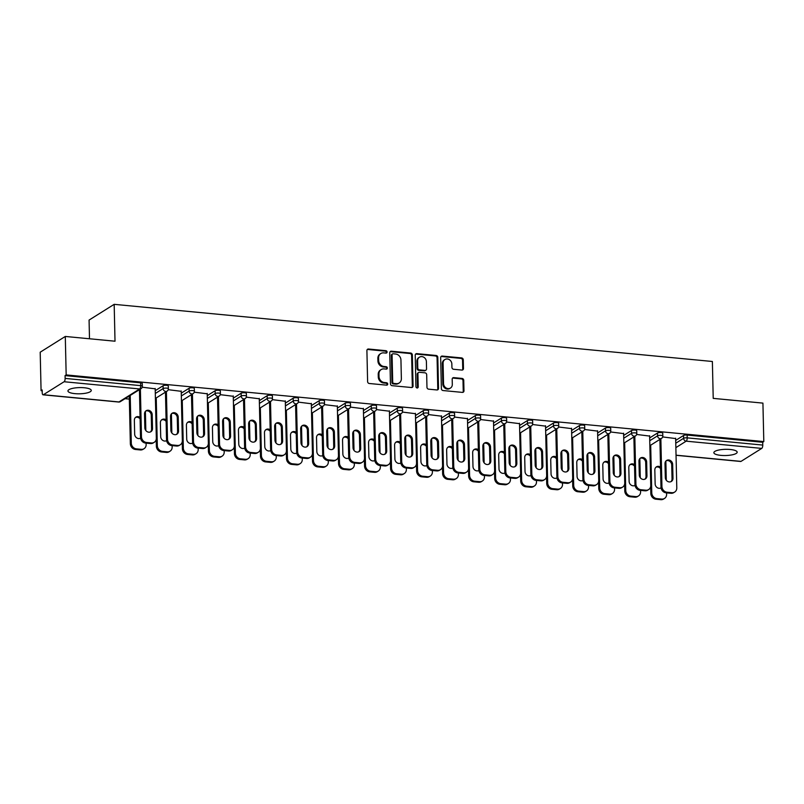 <?xml version="1.0" encoding="UTF-8"?>
<svg xmlns="http://www.w3.org/2000/svg" width="804" height="804" viewBox="0 0 804 804"><rect width="100%" height="100%" fill="white"/><g stroke="black" fill="none" stroke-linecap="round" stroke-linejoin="round"><path stroke-width="1.21" d="M387.076 352.001A1.256 1.105 57.9 0 0 385.9 350.685L368.503 349.016A1.789 1.578 57.9 0 0 366.905 350.584L367.609 381.609A1.789 1.578 57.9 0 0 369.287 383.498L386.684 385.156A1.256 1.105 57.9 0 0 386.634 382.744L384.382 382.523A5.718 5.035 57.9 0 1 379.016 376.513L378.955 373.93A5.718 5.035 57.9 0 1 381.156 369.579A5.718 5.035 57.9 0 1 384.071 368.905L386.322 369.126A1.256 1.105 57.9 0 0 386.272 366.714L384.021 366.493A5.718 5.035 57.9 0 1 378.654 360.483L378.594 357.891A5.718 5.035 57.9 0 1 380.794 353.549A5.718 5.035 57.9 0 1 383.709 352.876L385.96 353.097A1.256 1.105 57.9 0 0 387.076 352.001M386.181 353.097A1.256 1.105 57.9 0 0 385.176 351.137L367.77 349.479A1.789 1.578 57.9 0 0 367.267 349.519M386.905 385.156A1.256 1.105 57.9 0 0 385.9 383.206L383.649 382.985L384.382 382.523M386.543 369.126A1.256 1.105 57.9 0 0 385.538 367.167L383.287 366.956L384.021 366.493M730.203 449.486A11.658 3.095 178.7 0 0 713.862 452.692A11.658 3.095 178.7 0 0 720.836 455.365A11.658 3.095 178.7 0 0 737.178 452.16A11.658 3.095 178.7 0 0 730.203 449.486M84.289 387.759A11.658 3.095 178.7 0 0 67.948 390.965A11.658 3.095 178.7 0 0 74.923 393.638A11.658 3.095 178.7 0 0 91.264 390.432A11.658 3.095 178.7 0 0 84.289 387.759M461.868 370.071A1.789 1.578 57.9 0 0 463.466 368.503L463.275 359.79A1.789 1.578 57.9 0 0 461.596 357.911L442.27 356.071A1.789 1.578 57.9 0 0 440.672 357.639L441.376 388.664A1.789 1.578 57.9 0 0 443.054 390.543L462.38 392.392A1.789 1.578 57.9 0 0 463.978 390.824L463.737 380.302A1.789 1.578 57.9 0 0 462.059 378.423L453.788 377.639A1.789 1.578 57.9 0 0 452.19 379.207L452.31 384.423A4.784 4.211 57.9 0 1 450.471 388.051A4.784 4.211 57.9 0 1 445.969 387.88A4.784 4.211 57.9 0 1 443.547 383.578L443.084 363.157A4.784 4.211 57.9 0 1 444.924 359.519A4.784 4.211 57.9 0 1 449.426 359.7A4.784 4.211 57.9 0 1 451.848 363.991L451.928 367.398A1.789 1.578 57.9 0 0 453.597 369.277L461.868 370.071M43.396 394.724L118.962 401.95L139.665 388.955L64.099 381.739L43.396 394.724A2.734 1.075 -84.5 0 1 43.074 394.814A2.734 1.075 -84.5 0 1 42.23 392.784L42.17 389.97L41.074 390.664L40.2 352.202L65.295 336.454L115.012 341.208L114.178 304.334L712.374 361.488L713.218 398.372L762.926 403.116L763.8 441.577L66.169 374.915L65.074 375.599L65.134 378.413L140.71 385.639L140.64 382.825L65.074 375.599M65.295 336.454L66.169 374.915M412.341 354.926A1.789 1.578 57.9 0 0 410.673 353.046L391.347 351.207A1.789 1.578 57.9 0 0 389.749 352.765L390.453 383.799A1.789 1.578 57.9 0 0 392.131 385.679L411.457 387.518A1.789 1.578 57.9 0 0 413.055 385.95L412.341 354.926L411.618 355.388A1.789 1.578 57.9 0 0 409.939 353.509L390.613 351.66A1.789 1.578 57.9 0 0 390.111 351.7M416.814 353.639L436.13 355.479A1.789 1.578 57.9 0 1 437.808 357.358L438.512 388.392A1.789 1.578 57.9 0 1 436.914 389.96L428.643 389.166A1.789 1.578 57.9 0 1 426.964 387.287L426.683 374.704A1.789 1.578 57.9 0 0 425.004 372.825L419.517 372.302A1.789 1.578 57.9 0 0 417.919 373.87L418.221 386.965A1.256 1.105 57.9 0 1 415.929 386.744L415.216 355.207A1.789 1.578 57.9 0 1 416.814 353.639L416.08 354.092L435.396 355.941L436.13 355.479M114.178 304.334L89.073 320.072L89.495 338.765M64.099 381.739A2.734 1.075 -84.5 0 0 65.134 378.413M763.8 441.577L762.705 442.27L762.765 445.074A2.734 1.075 95.5 0 1 761.73 448.401L741.017 461.385A2.734 1.075 95.5 0 1 740.705 461.476L676.043 455.295M129.333 399.096L125.042 398.683M42.19 390.764L41.074 390.664M155.192 388.824L142.197 387.206M657.511 433.004A2.734 0.724 -1.3 0 1 661.109 432.562A2.734 0.724 -1.3 0 1 662.747 433.185L662.808 435.999A2.734 0.724 -1.3 0 0 661.179 435.366A2.734 0.724 178.7 0 0 657.571 435.818L657.511 433.004L649.682 437.919M675.702 440.401L683.531 435.497A2.734 0.724 -1.3 0 1 687.139 435.044L687.199 437.858L762.765 445.074M762.705 442.27L687.139 435.044M140.64 382.825A2.734 0.724 -1.3 0 1 142.278 383.448L142.338 386.262A2.734 0.724 -1.3 0 0 140.71 385.639A2.734 1.075 -84.5 0 1 139.665 388.955A2.734 2.402 57.9 0 0 141.062 388.633A2.734 2.734 0 0 0 142.338 386.262M649.642 436.08L636.637 434.451M605.462 428.04A2.734 0.724 -1.3 0 1 609.06 427.587A2.734 0.724 -1.3 0 1 610.698 428.21L610.759 431.024A2.734 0.724 -1.3 0 0 609.13 430.391A2.734 0.724 178.7 0 0 605.533 430.843L605.462 428.04L597.633 432.944M597.593 431.105L584.598 429.477M553.413 423.065A2.734 0.724 -1.3 0 1 557.021 422.613A2.734 0.724 -1.3 0 1 558.649 423.236L558.72 426.05A2.734 0.724 -1.3 0 0 557.082 425.416A2.734 0.724 178.7 0 0 553.484 425.869L553.413 423.065L545.584 427.969M545.544 426.13L532.549 424.502M501.374 418.09A2.734 0.724 -1.3 0 1 504.972 417.638A2.734 0.724 -1.3 0 1 506.6 418.261L506.671 421.075A2.734 0.724 -1.3 0 0 505.033 420.452A2.734 0.724 178.7 0 0 501.435 420.894L501.374 418.09L493.545 422.994M493.495 421.155L480.501 419.527M449.325 413.115A2.734 0.724 -1.3 0 1 452.923 412.663A2.734 0.724 -1.3 0 1 454.561 413.296L454.622 416.1A2.734 0.724 -1.3 0 0 452.984 415.477A2.734 0.724 178.7 0 0 449.386 415.919L449.325 413.115L441.496 418.03M441.456 416.181L428.452 414.562M397.276 408.141A2.734 0.724 -1.3 0 1 400.874 407.688A2.734 0.724 -1.3 0 1 402.513 408.321L402.573 411.125A2.734 0.724 -1.3 0 0 400.945 410.502A2.734 0.724 178.7 0 0 397.337 410.955L397.276 408.141L389.448 413.055M389.407 411.206L376.403 409.588M345.228 403.166A2.734 0.724 -1.3 0 1 348.825 402.714A2.734 0.724 -1.3 0 1 350.464 403.347L350.524 406.151A2.734 0.724 -1.3 0 0 348.896 405.528A2.734 0.724 178.7 0 0 345.298 405.98L345.228 403.166L337.399 408.08M337.358 406.231L324.364 404.613M293.179 398.191A2.734 0.724 -1.3 0 1 296.787 397.749A2.734 0.724 -1.3 0 1 298.415 398.372L298.485 401.176A2.734 0.724 -1.3 0 0 296.847 400.553A2.734 0.724 178.7 0 0 293.249 401.005L293.179 398.191L285.35 403.106M285.309 401.266L272.315 399.638M241.14 393.216A2.734 0.724 -1.3 0 1 244.738 392.774A2.734 0.724 -1.3 0 1 246.366 393.397L246.436 396.211A2.734 0.724 -1.3 0 0 244.798 395.578A2.734 0.724 178.7 0 0 241.2 396.03L241.14 393.216L233.311 398.131M233.26 396.292L220.266 394.663M189.091 388.252A2.734 0.724 -1.3 0 1 192.689 387.799A2.734 0.724 -1.3 0 1 194.327 388.422L194.387 391.236A2.734 0.724 -1.3 0 0 192.749 390.603A2.734 0.724 178.7 0 0 189.151 391.056L189.091 388.252L181.262 393.156M181.222 391.317L168.217 389.689M163.061 385.759A2.734 0.724 -1.3 0 1 166.669 385.307A2.734 0.724 -1.3 0 1 168.297 385.94L168.368 388.744A2.734 0.724 -1.3 0 0 166.73 388.121A2.734 0.724 178.7 0 0 163.132 388.573L163.061 385.759L155.232 390.674M207.241 393.799L194.246 392.181M215.11 390.734A2.734 0.724 -1.3 0 1 218.708 390.282A2.734 0.724 -1.3 0 1 220.346 390.915L220.407 393.719A2.734 0.724 -1.3 0 0 218.778 393.096A2.734 0.724 178.7 0 0 215.181 393.548L215.11 390.734L207.281 395.648M259.29 398.774L246.285 397.156M267.159 395.709A2.734 0.724 -1.3 0 1 270.757 395.256A2.734 0.724 -1.3 0 1 272.395 395.88L272.455 398.694A2.734 0.724 -1.3 0 0 270.827 398.07A2.734 0.724 178.7 0 0 267.219 398.513L267.159 395.709L259.33 400.623M311.339 403.749L298.334 402.121M319.208 400.683A2.734 0.724 -1.3 0 1 322.806 400.231A2.734 0.724 -1.3 0 1 324.444 400.854L324.504 403.668A2.734 0.724 -1.3 0 0 322.866 403.045A2.734 0.724 178.7 0 0 319.268 403.487L319.208 400.683L311.379 405.588M363.378 408.723L350.383 407.095M371.257 405.658A2.734 0.724 -1.3 0 1 374.855 405.206A2.734 0.724 -1.3 0 1 376.483 405.829L376.553 408.643A2.734 0.724 -1.3 0 0 374.915 408.01A2.734 0.724 178.7 0 0 371.317 408.462L371.257 405.658L363.428 410.563M415.427 413.698L402.432 412.07M423.296 410.623A2.734 0.724 -1.3 0 1 426.904 410.181A2.734 0.724 -1.3 0 1 428.532 410.804L428.602 413.618A2.734 0.724 -1.3 0 0 426.964 412.985A2.734 0.724 178.7 0 0 423.366 413.437L423.296 410.623L415.467 415.537M467.476 418.673L454.481 417.045M475.345 415.598A2.734 0.724 -1.3 0 1 478.943 415.155A2.734 0.724 -1.3 0 1 480.581 415.779L480.641 418.593A2.734 0.724 -1.3 0 0 479.013 417.959A2.734 0.724 178.7 0 0 475.415 418.412L475.345 415.598L467.516 420.512M519.525 423.648L506.52 422.02M527.394 420.572A2.734 0.724 -1.3 0 1 530.992 420.12A2.734 0.724 -1.3 0 1 532.63 420.753L532.69 423.557A2.734 0.724 -1.3 0 0 531.062 422.934A2.734 0.724 178.7 0 0 527.454 423.386L527.394 420.572L519.565 425.487M571.574 428.612L558.569 426.994M579.443 425.547A2.734 0.724 -1.3 0 1 583.041 425.095A2.734 0.724 -1.3 0 1 584.679 425.728L584.739 428.532A2.734 0.724 -1.3 0 0 583.101 427.909A2.734 0.724 178.7 0 0 579.503 428.361L579.443 425.547L571.614 430.462M623.613 433.587L610.618 431.969M631.492 430.522A2.734 0.724 -1.3 0 1 635.09 430.07A2.734 0.724 -1.3 0 1 636.718 430.703L636.788 433.507A2.734 0.724 -1.3 0 0 635.15 432.884A2.734 0.724 178.7 0 0 631.552 433.336L631.492 430.522L623.663 435.436M675.661 438.562L662.667 436.934M380.794 353.549L380.061 354.011A5.718 5.035 57.9 0 0 377.86 358.353L378.594 357.891M383.287 366.956A5.718 5.035 57.9 0 1 377.92 360.936L377.86 358.353M381.156 369.579L380.423 370.041A5.718 5.035 57.9 0 0 378.222 374.383L378.955 373.93M383.649 382.985A5.718 5.035 57.9 0 1 378.282 376.965L378.222 374.383M411.96 387.488A1.789 1.578 57.9 0 0 412.321 386.412L411.618 355.388M393.206 353.79A1.256 1.105 57.9 0 0 392.081 354.886L392.704 382.121A1.256 1.105 57.9 0 0 393.88 383.438L396.251 383.659A5.718 5.035 57.9 0 0 399.166 382.995A5.718 5.035 57.9 0 0 401.367 378.644L400.945 360.031A5.718 5.035 57.9 0 0 395.578 354.011L393.206 353.79M392.563 353.931L391.839 354.393A1.256 1.105 57.9 0 0 391.357 355.348L392.081 354.886M399.166 382.995L398.432 383.458A5.718 5.035 57.9 0 1 395.518 384.121L393.146 383.89A1.256 1.105 57.9 0 1 391.97 382.573L391.357 355.348M437.426 389.92A1.789 1.578 57.9 0 0 437.778 388.845L437.074 357.82A1.789 1.578 57.9 0 0 435.396 355.941M418.613 372.503L417.879 372.966A1.789 1.578 57.9 0 0 417.196 374.322L417.487 387.427L418.221 386.965M417.316 388.061A1.256 1.105 57.9 0 0 417.487 387.427M426.391 361.649A4.784 4.211 57.9 0 0 423.969 357.348A4.784 4.211 57.9 0 0 419.467 357.177A4.784 4.211 57.9 0 0 417.628 360.805L417.789 368.001A1.789 1.578 57.9 0 0 419.467 369.88L424.954 370.413A1.789 1.578 57.9 0 0 426.552 368.845L426.391 361.649M419.467 357.177L418.733 357.629A4.784 4.211 57.9 0 0 416.894 361.267L417.628 360.805M425.859 370.202L425.135 370.664A1.789 1.578 57.9 0 1 424.221 370.865L418.733 370.342A1.789 1.578 57.9 0 1 417.055 368.463L416.894 361.267M416.08 354.092A1.789 1.578 57.9 0 0 415.567 354.132M444.924 359.519L444.19 359.981A4.784 4.211 57.9 0 0 442.351 363.619L443.084 363.157M450.471 388.051L449.737 388.513A4.784 4.211 57.9 0 1 445.235 388.332A4.784 4.211 57.9 0 1 442.813 384.041L442.351 363.619M462.883 392.352A1.789 1.578 57.9 0 0 463.245 391.277L463.003 380.764A1.789 1.578 57.9 0 0 461.325 378.885L453.054 378.091A1.789 1.578 57.9 0 0 452.551 378.131M462.38 370.031A1.789 1.578 57.9 0 0 462.732 368.956L462.541 360.252A1.789 1.578 57.9 0 0 460.863 358.373L441.537 356.524A1.789 1.578 57.9 0 0 441.034 356.564M140.067 417.366A4.191 3.688 57.9 0 0 135.966 417.105A4.191 3.688 57.9 0 0 134.358 420.291L134.67 434.17A4.191 3.688 57.9 0 0 136.72 437.878A4.191 3.688 57.9 0 0 140.599 438.17M130.218 395.437L131.293 443.135A5.467 4.814 57.9 0 0 136.419 448.873L141.263 449.335A5.467 4.814 57.9 0 0 144.047 448.702A5.467 4.814 57.9 0 0 146.147 444.552L146.107 443.135M145.393 411.377L145.825 430.502M129.263 396.04L130.348 443.728L131.293 443.135M136.419 448.873L135.474 449.476L140.308 449.938L141.263 449.335M140.097 418.904A4.191 3.688 57.9 0 0 135.514 417.447M135.474 449.476A5.467 4.814 -122.1 0 1 130.348 443.728M144.047 448.702L143.092 449.295A5.467 4.814 -122.1 0 1 140.308 449.938M145.685 411.065A4.191 3.688 -122.1 0 1 151.252 415.246L151.564 429.115A4.191 3.688 -122.1 0 1 150.408 431.959M150.479 443.557L151.433 442.954A5.467 4.814 57.9 0 0 154.217 442.321L153.262 442.914A5.467 4.814 -122.1 0 1 150.479 443.557L145.645 443.094A5.467 4.814 -122.1 0 1 140.519 437.346L141.464 436.753L140.388 389.066M139.434 389.659L140.519 437.346M155.182 388.443L156.318 438.17A5.467 4.814 57.9 0 1 154.217 442.321M151.433 442.954L146.589 442.491L145.645 443.094M144.841 427.788L144.529 413.909A4.191 3.688 -122.1 0 1 146.137 410.733A4.191 3.688 -122.1 0 1 150.087 410.884A4.191 3.688 -122.1 0 1 152.197 414.643L152.519 428.522A4.191 3.688 -122.1 0 1 150.911 431.698A4.191 3.688 -122.1 0 1 146.961 431.547A4.191 3.688 -122.1 0 1 144.841 427.788M141.464 436.753A5.467 4.814 57.9 0 0 146.589 442.491M166.086 419.849A4.191 3.688 57.9 0 0 161.986 419.598A4.191 3.688 57.9 0 0 160.378 422.783L160.7 436.652A4.191 3.688 57.9 0 0 162.74 440.361A4.191 3.688 57.9 0 0 166.619 440.652M156.237 397.93L157.323 445.617A5.467 4.814 57.9 0 0 162.448 451.366L167.282 451.828A5.467 4.814 57.9 0 0 170.066 451.185A5.467 4.814 57.9 0 0 172.167 447.034L172.136 445.627M171.413 413.859L171.845 432.984M156.217 439.346L156.368 446.21L157.323 445.617M162.448 451.366L161.493 451.959L166.327 452.421L167.282 451.828M166.116 421.396A4.191 3.688 57.9 0 0 161.544 419.939M161.493 451.959A5.467 4.814 -122.1 0 1 156.368 446.21M170.066 451.185L169.111 451.788A5.467 4.814 -122.1 0 1 166.327 452.421M192.106 422.341A4.191 3.688 57.9 0 0 188.015 422.08A4.191 3.688 57.9 0 0 186.407 425.266L186.719 439.135A4.191 3.688 57.9 0 0 188.759 442.853A4.191 3.688 57.9 0 0 192.638 443.135M182.257 400.412L183.342 448.099A5.467 4.814 57.9 0 0 188.468 453.848L193.302 454.31A5.467 4.814 57.9 0 0 196.086 453.677A5.467 4.814 57.9 0 0 198.186 449.526L198.156 448.109M197.432 416.351L197.874 435.477M182.237 441.828L182.387 448.702L183.342 448.099M188.468 453.848L187.513 454.451L192.357 454.913L193.302 454.31M192.146 423.879A4.191 3.688 57.9 0 0 187.563 422.422M187.513 454.451A5.467 4.814 -122.1 0 1 182.387 448.702M196.086 453.677L195.141 454.27A5.467 4.814 -122.1 0 1 192.357 454.913M218.135 424.824A4.191 3.688 57.9 0 0 214.035 424.572A4.191 3.688 57.9 0 0 212.427 427.748L212.738 441.627A4.191 3.688 57.9 0 0 214.789 445.336A4.191 3.688 57.9 0 0 218.668 445.627M208.286 402.904L209.372 450.592A5.467 4.814 57.9 0 0 214.487 456.34L219.331 456.803A5.467 4.814 57.9 0 0 222.115 456.159A5.467 4.814 57.9 0 0 224.215 452.009L224.185 450.602M223.462 418.834L223.894 437.959M208.256 444.321L208.417 451.185L209.372 450.592M214.487 456.34L213.542 456.933L218.376 457.396L219.331 456.803M218.165 426.371A4.191 3.688 57.9 0 0 213.583 424.914M213.542 456.933A5.467 4.814 -122.1 0 1 208.417 451.185M222.115 456.159L221.16 456.762A5.467 4.814 -122.1 0 1 218.376 457.396M244.155 427.316A4.191 3.688 57.9 0 0 240.064 427.055A4.191 3.688 57.9 0 0 238.446 430.24L238.768 444.109A4.191 3.688 57.9 0 0 240.808 447.828A4.191 3.688 57.9 0 0 244.687 448.109M234.306 405.387L235.391 453.074A5.467 4.814 57.9 0 0 240.517 458.823L245.351 459.285A5.467 4.814 57.9 0 0 248.134 458.652A5.467 4.814 57.9 0 0 250.235 454.491L250.205 453.084M249.481 421.326L249.913 440.441M234.286 446.803L234.436 453.677L235.391 453.074M240.517 458.823L239.562 459.416L244.396 459.878L245.351 459.285M244.195 428.854A4.191 3.688 57.9 0 0 239.612 427.396M239.562 459.416A5.467 4.814 -122.1 0 1 234.436 453.677M248.134 458.652L247.19 459.245A5.467 4.814 -122.1 0 1 244.396 459.878M270.184 429.798A4.191 3.688 57.9 0 0 266.084 429.547A4.191 3.688 57.9 0 0 264.476 432.723L264.787 446.602A4.191 3.688 57.9 0 0 266.838 450.31A4.191 3.688 57.9 0 0 270.717 450.602M260.335 407.879L261.411 455.566A5.467 4.814 57.9 0 0 266.536 461.305L271.38 461.767A5.467 4.814 57.9 0 0 274.164 461.134A5.467 4.814 57.9 0 0 276.264 456.984L276.224 455.566M275.511 423.808L275.943 442.934M260.305 449.285L260.466 456.159L261.411 455.566M266.536 461.305L265.591 461.908L270.425 462.37L271.38 461.767M270.214 431.346A4.191 3.688 57.9 0 0 265.632 429.879M265.591 461.908A5.467 4.814 -122.1 0 1 260.466 456.159M274.164 461.134L273.209 461.727A5.467 4.814 -122.1 0 1 270.425 462.37M171.714 413.557A4.191 3.688 -122.1 0 1 177.272 417.728L177.594 431.597A4.191 3.688 -122.1 0 1 176.428 434.441M176.498 446.039L177.453 445.446A5.467 4.814 57.9 0 0 180.237 444.803L179.282 445.406A5.467 4.814 -122.1 0 1 176.498 446.039L171.664 445.577A5.467 4.814 -122.1 0 1 166.539 439.828L167.493 439.235L166.408 391.548M165.453 392.141L166.539 439.828M181.212 390.935L182.337 440.652A5.467 4.814 57.9 0 1 180.237 444.803M177.453 445.446L172.619 444.984L171.664 445.577M170.87 430.271L170.548 416.402A4.191 3.688 -122.1 0 1 172.156 413.216A4.191 3.688 -122.1 0 1 176.106 413.367A4.191 3.688 -122.1 0 1 178.227 417.135L178.538 431.004A4.191 3.688 -122.1 0 1 176.93 434.19A4.191 3.688 -122.1 0 1 172.991 434.039A4.191 3.688 -122.1 0 1 170.87 430.271M167.493 439.235A5.467 4.814 57.9 0 0 172.619 444.984M197.734 416.04A4.191 3.688 -122.1 0 1 203.301 420.221L203.613 434.09A4.191 3.688 -122.1 0 1 202.447 436.934M202.528 448.531L203.472 447.928A5.467 4.814 57.9 0 0 206.266 447.295L205.311 447.888A5.467 4.814 -122.1 0 1 202.528 448.531L197.683 448.069A5.467 4.814 -122.1 0 1 192.568 442.321L193.513 441.728L192.427 394.03M191.483 394.633L192.568 442.321M207.231 393.417L208.357 443.145A5.467 4.814 57.9 0 1 206.266 447.295M203.472 447.928L198.638 447.466L197.683 448.069M196.89 432.763L196.578 418.884A4.191 3.688 -122.1 0 1 198.186 415.698A4.191 3.688 -122.1 0 1 202.126 415.859A4.191 3.688 -122.1 0 1 204.246 419.618L204.568 433.497A4.191 3.688 -122.1 0 1 202.95 436.672A4.191 3.688 -122.1 0 1 199.01 436.522A4.191 3.688 -122.1 0 1 196.89 432.763M193.513 441.728A5.467 4.814 57.9 0 0 198.638 447.466M223.763 418.532A4.191 3.688 -122.1 0 1 229.321 422.703L229.632 436.572A4.191 3.688 -122.1 0 1 228.477 439.416M228.547 451.014L229.502 450.421A5.467 4.814 57.9 0 0 232.286 449.778L231.331 450.381A5.467 4.814 -122.1 0 1 228.547 451.014L223.713 450.552A5.467 4.814 -122.1 0 1 218.587 444.803L219.542 444.21L218.457 396.523M217.502 397.116L218.587 444.803M233.26 395.91L234.386 445.627A5.467 4.814 57.9 0 1 232.286 449.778M229.502 450.421L224.658 449.959L223.713 450.552M222.909 435.245L222.597 421.376A4.191 3.688 -122.1 0 1 224.205 418.191A4.191 3.688 -122.1 0 1 228.155 418.341A4.191 3.688 -122.1 0 1 230.276 422.11L230.587 435.979A4.191 3.688 -122.1 0 1 228.979 439.165A4.191 3.688 -122.1 0 1 225.03 439.004A4.191 3.688 -122.1 0 1 222.909 435.245M219.542 444.21A5.467 4.814 57.9 0 0 224.658 449.959M249.783 421.015A4.191 3.688 -122.1 0 1 255.34 425.185L255.662 439.064A4.191 3.688 -122.1 0 1 254.496 441.909M254.577 453.506L255.521 452.903A5.467 4.814 57.9 0 0 258.305 452.27L257.36 452.863A5.467 4.814 -122.1 0 1 254.577 453.506L249.732 453.044A5.467 4.814 -122.1 0 1 244.607 447.295L245.562 446.692L244.476 399.005M243.532 399.608L244.607 447.295M259.28 398.392L260.406 448.119A5.467 4.814 57.9 0 1 258.305 452.27M255.521 452.903L250.687 452.441L249.732 453.044M248.938 437.728L248.627 423.859A4.191 3.688 -122.1 0 1 250.235 420.673A4.191 3.688 -122.1 0 1 254.175 420.834A4.191 3.688 -122.1 0 1 256.295 424.592L256.607 438.461A4.191 3.688 -122.1 0 1 254.999 441.647A4.191 3.688 -122.1 0 1 251.059 441.496A4.191 3.688 -122.1 0 1 248.938 437.728M245.562 446.692A5.467 4.814 57.9 0 0 250.687 452.441M275.802 423.507A4.191 3.688 -122.1 0 1 281.37 427.678L281.681 441.547A4.191 3.688 -122.1 0 1 280.526 444.391M280.596 455.989L281.551 455.396A5.467 4.814 57.9 0 0 284.335 454.752L283.38 455.355A5.467 4.814 -122.1 0 1 280.596 455.989L275.762 455.526A5.467 4.814 -122.1 0 1 270.636 449.778L271.581 449.185L270.506 401.497M269.551 402.09L270.636 449.778M285.299 400.874L286.435 450.602A5.467 4.814 57.9 0 1 284.335 454.752M281.551 455.396L276.707 454.933L275.762 455.526M274.958 440.22L274.646 426.341A4.191 3.688 -122.1 0 1 276.254 423.165A4.191 3.688 -122.1 0 1 280.204 423.316A4.191 3.688 -122.1 0 1 282.315 427.075L282.636 440.954A4.191 3.688 -122.1 0 1 281.028 444.14A4.191 3.688 -122.1 0 1 277.078 443.979A4.191 3.688 -122.1 0 1 274.958 440.22M271.581 449.185A5.467 4.814 57.9 0 0 276.707 454.933M296.204 432.291A4.191 3.688 57.9 0 0 292.103 432.029A4.191 3.688 57.9 0 0 290.495 435.215L290.817 449.084A4.191 3.688 57.9 0 0 292.857 452.803A4.191 3.688 57.9 0 0 296.736 453.084M286.355 410.362L287.44 458.049A5.467 4.814 57.9 0 0 292.566 463.797L297.4 464.26A5.467 4.814 57.9 0 0 300.183 463.617A5.467 4.814 57.9 0 0 302.284 459.466L302.254 458.059M301.53 426.291L301.962 445.416M286.335 451.778L286.485 458.652L287.44 458.049M292.566 463.797L291.611 464.39L296.445 464.853L297.4 464.26M296.234 433.828A4.191 3.688 57.9 0 0 291.661 432.371M291.611 464.39A5.467 4.814 -122.1 0 1 286.485 458.652M300.183 463.617L299.229 464.22A5.467 4.814 -122.1 0 1 296.445 464.853M301.832 425.989A4.191 3.688 -122.1 0 1 307.389 430.16L307.711 444.039A4.191 3.688 -122.1 0 1 306.545 446.883M306.615 458.471L307.57 457.878A5.467 4.814 57.9 0 0 310.354 457.245L309.399 457.838A5.467 4.814 -122.1 0 1 306.615 458.471L301.781 458.009A5.467 4.814 -122.1 0 1 296.656 452.27L297.611 451.667L296.525 403.98M295.57 404.583L296.656 452.27M311.329 403.367L312.454 453.084A5.467 4.814 57.9 0 1 310.354 457.245M307.57 457.878L302.736 457.416L301.781 458.009M300.987 442.702L300.666 428.833A4.191 3.688 -122.1 0 1 302.274 425.648A4.191 3.688 -122.1 0 1 306.223 425.798A4.191 3.688 -122.1 0 1 308.344 429.567L308.656 443.436A4.191 3.688 -122.1 0 1 307.048 446.622A4.191 3.688 -122.1 0 1 303.108 446.471A4.191 3.688 -122.1 0 1 300.987 442.702M297.611 451.667A5.467 4.814 57.9 0 0 302.736 457.416M322.223 434.773A4.191 3.688 57.9 0 0 318.133 434.512A4.191 3.688 57.9 0 0 316.525 437.698L316.836 451.577A4.191 3.688 57.9 0 0 318.876 455.285A4.191 3.688 57.9 0 0 322.756 455.577M312.374 412.844L313.459 460.541A5.467 4.814 57.9 0 0 318.585 466.28L323.419 466.742A5.467 4.814 57.9 0 0 326.203 466.109A5.467 4.814 57.9 0 0 328.303 461.958L328.273 460.541M327.55 428.783L327.992 447.908M312.354 454.26L312.505 461.134L313.459 460.541M318.585 466.28L317.63 466.883L322.474 467.345L323.419 466.742M322.263 436.321A4.191 3.688 57.9 0 0 317.68 434.853M317.63 466.883A5.467 4.814 -122.1 0 1 312.505 461.134M326.203 466.109L325.258 466.702A5.467 4.814 -122.1 0 1 322.474 467.345M327.851 428.472A4.191 3.688 -122.1 0 1 333.419 432.652L333.73 446.521A4.191 3.688 -122.1 0 1 332.565 449.366M332.645 460.963L333.59 460.36A5.467 4.814 57.9 0 0 336.384 459.727L335.429 460.32A5.467 4.814 -122.1 0 1 332.645 460.963L327.801 460.501A5.467 4.814 -122.1 0 1 322.685 454.752L323.63 454.159L322.545 406.472M321.6 407.065L322.685 454.752M337.348 405.849L338.474 455.577A5.467 4.814 57.9 0 1 336.384 459.727M333.59 460.36L328.756 459.898L327.801 460.501M327.007 445.195L326.695 431.316A4.191 3.688 -122.1 0 1 328.303 428.14A4.191 3.688 -122.1 0 1 332.243 428.291A4.191 3.688 -122.1 0 1 334.363 432.049L334.685 445.929A4.191 3.688 -122.1 0 1 333.067 449.104A4.191 3.688 -122.1 0 1 329.127 448.954A4.191 3.688 -122.1 0 1 327.007 445.195M323.63 454.159A5.467 4.814 57.9 0 0 328.756 459.898M348.253 437.255A4.191 3.688 57.9 0 0 344.152 437.004A4.191 3.688 57.9 0 0 342.544 440.19L342.856 454.059A4.191 3.688 57.9 0 0 344.906 457.767A4.191 3.688 57.9 0 0 348.785 458.059M338.404 415.336L339.479 463.024A5.467 4.814 57.9 0 0 344.604 468.772L349.449 469.234A5.467 4.814 57.9 0 0 352.232 468.591A5.467 4.814 57.9 0 0 354.333 464.441L354.303 463.034M353.579 431.266L354.011 450.391M338.373 456.752L338.534 463.617L339.479 463.024M344.604 468.772L343.66 469.365L348.494 469.827L349.449 469.234M348.283 438.803A4.191 3.688 57.9 0 0 343.7 437.346M343.66 469.365A5.467 4.814 -122.1 0 1 338.534 463.617M352.232 468.591L351.278 469.194A5.467 4.814 -122.1 0 1 348.494 469.827M353.881 430.964A4.191 3.688 -122.1 0 1 359.438 435.135L359.75 449.014A4.191 3.688 -122.1 0 1 358.594 451.848M358.664 463.446L359.619 462.853A5.467 4.814 57.9 0 0 362.403 462.21L361.448 462.813A5.467 4.814 -122.1 0 1 358.664 463.446L353.83 462.983A5.467 4.814 -122.1 0 1 348.705 457.245L349.66 456.642L348.574 408.955M347.619 409.548L348.705 457.245M363.378 408.342L364.503 458.059A5.467 4.814 57.9 0 1 362.403 462.21M359.619 462.853L354.775 462.39L353.83 462.983M353.026 447.677L352.715 433.808A4.191 3.688 -122.1 0 1 354.323 430.622A4.191 3.688 -122.1 0 1 358.272 430.773A4.191 3.688 -122.1 0 1 360.393 434.542L360.705 448.411A4.191 3.688 -122.1 0 1 359.097 451.597A4.191 3.688 -122.1 0 1 355.147 451.446A4.191 3.688 -122.1 0 1 353.026 447.677M349.66 456.642A5.467 4.814 57.9 0 0 354.775 462.39M374.272 439.748A4.191 3.688 57.9 0 0 370.182 439.486A4.191 3.688 57.9 0 0 368.564 442.672L368.885 456.541A4.191 3.688 57.9 0 0 370.925 460.26A4.191 3.688 57.9 0 0 374.805 460.541M364.423 417.819L365.508 465.506A5.467 4.814 57.9 0 0 370.634 471.255L375.468 471.717A5.467 4.814 57.9 0 0 378.252 471.084A5.467 4.814 57.9 0 0 380.352 466.933L380.322 465.516M379.599 433.758L380.031 452.883M364.403 459.235L364.554 466.109L365.508 465.506M370.634 471.255L369.679 471.858L374.513 472.32L375.468 471.717M374.312 441.285A4.191 3.688 57.9 0 0 369.729 439.828M369.679 471.858A5.467 4.814 -122.1 0 1 364.554 466.109M378.252 471.084L377.307 471.677A5.467 4.814 -122.1 0 1 374.513 472.32M379.9 433.446A4.191 3.688 -122.1 0 1 385.458 437.627L385.779 451.496A4.191 3.688 -122.1 0 1 384.613 454.34M384.694 465.938L385.639 465.335A5.467 4.814 57.9 0 0 388.422 464.702L387.478 465.295A5.467 4.814 -122.1 0 1 384.694 465.938L379.85 465.476A5.467 4.814 -122.1 0 1 374.724 459.727L375.679 459.134L374.594 411.437M373.649 412.04L374.724 459.727M389.397 410.824L390.523 460.551A5.467 4.814 57.9 0 1 388.422 464.702M385.639 465.335L380.805 464.873L379.85 465.476M379.056 450.17L378.734 436.291A4.191 3.688 -122.1 0 1 380.352 433.105A4.191 3.688 -122.1 0 1 384.292 433.266A4.191 3.688 -122.1 0 1 386.412 437.024L386.724 450.903A4.191 3.688 -122.1 0 1 385.116 454.079A4.191 3.688 -122.1 0 1 381.176 453.928A4.191 3.688 -122.1 0 1 379.056 450.17M375.679 459.134A5.467 4.814 57.9 0 0 380.805 464.873M400.302 442.23A4.191 3.688 57.9 0 0 396.201 441.979A4.191 3.688 57.9 0 0 394.593 445.165L394.905 459.034A4.191 3.688 57.9 0 0 396.955 462.742A4.191 3.688 57.9 0 0 400.834 463.034M390.453 420.311L391.528 467.998A5.467 4.814 57.9 0 0 396.653 473.747L401.497 474.209A5.467 4.814 57.9 0 0 404.281 473.566A5.467 4.814 57.9 0 0 406.382 469.415L406.342 468.008M405.628 436.24L406.06 455.365M390.422 461.727L390.583 468.591L391.528 467.998M396.653 473.747L395.699 474.34L400.543 474.802L401.497 474.209M400.332 443.778A4.191 3.688 57.9 0 0 395.749 442.321M395.699 474.34A5.467 4.814 -122.1 0 1 390.583 468.591M404.281 473.566L403.327 474.169A5.467 4.814 -122.1 0 1 400.543 474.802M405.919 435.939A4.191 3.688 -122.1 0 1 411.487 440.11L411.799 453.979A4.191 3.688 -122.1 0 1 410.643 456.823M410.713 468.42L411.668 467.827A5.467 4.814 57.9 0 0 414.452 467.184L413.497 467.787A5.467 4.814 -122.1 0 1 410.713 468.42L405.879 467.958A5.467 4.814 -122.1 0 1 400.754 462.21L401.698 461.617L400.623 413.929M399.668 414.522L400.754 462.21M415.417 413.316L416.552 463.034A5.467 4.814 57.9 0 1 414.452 467.184M411.668 467.827L406.824 467.365L405.879 467.958M405.075 452.652L404.764 438.783A4.191 3.688 -122.1 0 1 406.372 435.597A4.191 3.688 -122.1 0 1 410.321 435.748A4.191 3.688 -122.1 0 1 412.432 439.517L412.753 453.386A4.191 3.688 -122.1 0 1 411.145 456.571A4.191 3.688 -122.1 0 1 407.196 456.411A4.191 3.688 -122.1 0 1 405.075 452.652M401.698 461.617A5.467 4.814 57.9 0 0 406.824 467.365M426.321 444.723A4.191 3.688 57.9 0 0 422.221 444.461A4.191 3.688 57.9 0 0 420.613 447.647L420.934 461.516A4.191 3.688 57.9 0 0 422.974 465.235A4.191 3.688 57.9 0 0 426.854 465.516M416.472 422.793L417.557 470.481A5.467 4.814 57.9 0 0 422.683 476.229L427.517 476.692A5.467 4.814 57.9 0 0 430.301 476.058A5.467 4.814 57.9 0 0 432.401 471.898L432.371 470.491M431.647 438.733L432.08 457.858M416.452 464.209L416.603 471.084L417.557 470.481M422.683 476.229L421.728 476.822L426.562 477.285L427.517 476.692M426.351 446.26A4.191 3.688 57.9 0 0 421.778 444.803M421.728 476.822A5.467 4.814 -122.1 0 1 416.603 471.084M430.301 476.058L429.346 476.651A5.467 4.814 -122.1 0 1 426.562 477.285M431.949 438.421A4.191 3.688 -122.1 0 1 437.507 442.592L437.818 456.471A4.191 3.688 -122.1 0 1 436.662 459.315M436.733 470.913L437.688 470.31A5.467 4.814 57.9 0 0 440.471 469.677L439.517 470.27A5.467 4.814 -122.1 0 1 436.733 470.913L431.899 470.451A5.467 4.814 -122.1 0 1 426.773 464.702L427.728 464.099L426.643 416.412M425.688 417.015L426.773 464.702M441.446 415.799L442.572 465.526A5.467 4.814 57.9 0 1 440.471 469.677M437.688 470.31L432.853 469.848L431.899 470.451M431.105 455.134L430.783 441.265A4.191 3.688 -122.1 0 1 432.391 438.079A4.191 3.688 -122.1 0 1 436.341 438.24A4.191 3.688 -122.1 0 1 438.461 441.999L438.773 455.868A4.191 3.688 -122.1 0 1 437.165 459.054A4.191 3.688 -122.1 0 1 433.215 458.903A4.191 3.688 -122.1 0 1 431.105 455.134M427.728 464.099A5.467 4.814 57.9 0 0 432.853 469.848M452.34 447.205A4.191 3.688 57.9 0 0 448.25 446.954A4.191 3.688 57.9 0 0 446.642 450.129L446.954 464.008A4.191 3.688 57.9 0 0 448.994 467.717A4.191 3.688 57.9 0 0 452.873 468.008M442.491 425.286L443.577 472.973A5.467 4.814 57.9 0 0 448.702 478.722L453.536 479.184A5.467 4.814 57.9 0 0 456.32 478.541A5.467 4.814 57.9 0 0 458.421 474.39L458.391 472.983M457.667 441.215L458.109 460.34M442.471 466.692L442.622 473.566L443.577 472.973M448.702 478.722L447.748 479.315L452.592 479.777L453.536 479.184M452.381 448.753A4.191 3.688 57.9 0 0 447.798 447.285M447.748 479.315A5.467 4.814 -122.1 0 1 442.622 473.566M456.32 478.541L455.376 479.134A5.467 4.814 -122.1 0 1 452.592 479.777M457.968 440.914A4.191 3.688 -122.1 0 1 463.536 445.084L463.848 458.953A4.191 3.688 -122.1 0 1 462.682 461.797M462.762 473.395L463.707 472.802A5.467 4.814 57.9 0 0 466.491 472.159L465.546 472.762A5.467 4.814 -122.1 0 1 462.762 473.395L457.918 472.933A5.467 4.814 -122.1 0 1 452.793 467.184L453.747 466.591L452.662 418.904M451.717 419.497L452.793 467.184M467.466 418.291L468.591 468.008A5.467 4.814 57.9 0 1 466.491 472.159M463.707 472.802L458.873 472.34L457.918 472.933M457.124 457.627L456.813 443.758A4.191 3.688 -122.1 0 1 458.421 440.572A4.191 3.688 -122.1 0 1 462.36 440.723A4.191 3.688 -122.1 0 1 464.481 444.481L464.802 458.36A4.191 3.688 -122.1 0 1 463.184 461.546A4.191 3.688 -122.1 0 1 459.245 461.385A4.191 3.688 -122.1 0 1 457.124 457.627M453.747 466.591A5.467 4.814 57.9 0 0 458.873 472.34M478.37 449.697A4.191 3.688 57.9 0 0 474.27 449.436A4.191 3.688 57.9 0 0 472.662 452.622L472.973 466.491A4.191 3.688 57.9 0 0 475.023 470.209A4.191 3.688 57.9 0 0 478.903 470.491M468.521 427.768L469.596 475.455A5.467 4.814 57.9 0 0 474.722 481.204L479.566 481.666A5.467 4.814 57.9 0 0 482.35 481.033A5.467 4.814 57.9 0 0 484.45 476.872L484.42 475.465M483.696 443.697L484.129 462.823M468.491 469.184L468.652 476.058L469.596 475.455M474.722 481.204L473.777 481.797L478.611 482.259L479.566 481.666M478.4 451.235A4.191 3.688 57.9 0 0 473.817 449.778M473.777 481.797A5.467 4.814 -122.1 0 1 468.652 476.058M482.35 481.033L481.395 481.626A5.467 4.814 -122.1 0 1 478.611 482.259M483.998 443.396A4.191 3.688 -122.1 0 1 489.556 447.567L489.867 461.446A4.191 3.688 -122.1 0 1 488.711 464.29M488.782 475.878L489.736 475.285A5.467 4.814 57.9 0 0 492.52 474.651L491.566 475.244A5.467 4.814 -122.1 0 1 488.782 475.878L483.948 475.415A5.467 4.814 -122.1 0 1 478.822 469.677L479.777 469.074L478.692 421.386M477.737 421.989L478.822 469.677M493.495 420.773L494.621 470.491A5.467 4.814 57.9 0 1 492.52 474.651M489.736 475.285L484.892 474.822L483.948 475.415M483.144 460.109L482.832 446.24A4.191 3.688 -122.1 0 1 484.44 443.054A4.191 3.688 -122.1 0 1 488.39 443.215A4.191 3.688 -122.1 0 1 490.51 446.974L490.822 460.843A4.191 3.688 -122.1 0 1 489.214 464.029A4.191 3.688 -122.1 0 1 485.264 463.878A4.191 3.688 -122.1 0 1 483.144 460.109M479.777 469.074A5.467 4.814 57.9 0 0 484.892 474.822M504.389 452.18A4.191 3.688 57.9 0 0 500.299 451.928A4.191 3.688 57.9 0 0 498.681 455.104L499.003 468.983A4.191 3.688 57.9 0 0 501.043 472.692A4.191 3.688 57.9 0 0 504.922 472.983M494.54 430.261L495.626 477.948A5.467 4.814 57.9 0 0 500.751 483.686L505.585 484.149A5.467 4.814 57.9 0 0 508.369 483.516A5.467 4.814 57.9 0 0 510.47 479.365L510.439 477.948M509.716 446.19L510.148 465.315M494.52 471.667L494.671 478.541L495.626 477.948M500.751 483.686L499.797 484.289L504.631 484.752L505.585 484.149M504.43 453.727A4.191 3.688 57.9 0 0 499.847 452.26M499.797 484.289A5.467 4.814 -122.1 0 1 494.671 478.541M508.369 483.516L507.424 484.108A5.467 4.814 -122.1 0 1 504.631 484.752M510.017 445.878A4.191 3.688 -122.1 0 1 515.575 450.059L515.897 463.928A4.191 3.688 -122.1 0 1 514.731 466.772M514.811 478.37L515.756 477.777A5.467 4.814 57.9 0 0 518.54 477.134L517.595 477.727A5.467 4.814 -122.1 0 1 514.811 478.37L509.967 477.908A5.467 4.814 -122.1 0 1 504.842 472.159L505.796 471.566L504.711 423.879M503.766 424.472L504.842 472.159M519.515 423.256L520.64 472.983A5.467 4.814 57.9 0 1 518.54 477.134M515.756 477.777L510.922 477.315L509.967 477.908M509.173 462.601L508.852 448.722A4.191 3.688 -122.1 0 1 510.47 445.547A4.191 3.688 -122.1 0 1 514.409 445.697A4.191 3.688 -122.1 0 1 516.53 449.456L516.841 463.335A4.191 3.688 -122.1 0 1 515.233 466.511A4.191 3.688 -122.1 0 1 511.294 466.36A4.191 3.688 -122.1 0 1 509.173 462.601M505.796 471.566A5.467 4.814 57.9 0 0 510.922 477.315M530.419 454.672A4.191 3.688 57.9 0 0 526.318 454.411A4.191 3.688 57.9 0 0 524.71 457.597L525.022 471.466A4.191 3.688 57.9 0 0 527.062 475.184A4.191 3.688 57.9 0 0 530.941 475.465M520.57 432.743L521.645 480.43A5.467 4.814 57.9 0 0 526.771 486.179L531.605 486.641A5.467 4.814 57.9 0 0 534.399 485.998A5.467 4.814 57.9 0 0 536.499 481.847L536.459 480.44M535.745 448.672L536.178 467.797M520.54 474.159L520.701 481.023L521.645 480.43M526.771 486.179L525.816 486.772L530.66 487.234L531.605 486.641M530.449 456.21A4.191 3.688 57.9 0 0 525.866 454.752M525.816 486.772A5.467 4.814 -122.1 0 1 520.701 481.023M534.399 485.998L533.444 486.601A5.467 4.814 -122.1 0 1 530.66 487.234M536.037 448.371A4.191 3.688 -122.1 0 1 541.605 452.541L541.916 466.42A4.191 3.688 -122.1 0 1 540.76 469.265M540.831 480.852L541.785 480.259A5.467 4.814 57.9 0 0 544.569 479.626L543.615 480.219A5.467 4.814 -122.1 0 1 540.831 480.852L535.997 480.39A5.467 4.814 -122.1 0 1 530.871 474.651L531.816 474.048L530.74 426.361M529.786 426.954L530.871 474.651M545.534 425.748L546.67 475.465A5.467 4.814 57.9 0 1 544.569 479.626M541.785 480.259L536.941 479.797L535.997 480.39M535.193 465.084L534.881 451.215A4.191 3.688 -122.1 0 1 536.489 448.029A4.191 3.688 -122.1 0 1 540.439 448.18A4.191 3.688 -122.1 0 1 542.549 451.948L542.871 465.817A4.191 3.688 -122.1 0 1 541.263 469.003A4.191 3.688 -122.1 0 1 537.313 468.853A4.191 3.688 -122.1 0 1 535.193 465.084M531.816 474.048A5.467 4.814 57.9 0 0 536.941 479.797M556.438 457.154A4.191 3.688 57.9 0 0 552.338 456.893A4.191 3.688 57.9 0 0 550.73 460.079L551.052 473.958A4.191 3.688 57.9 0 0 553.092 477.666A4.191 3.688 57.9 0 0 556.971 477.958M546.589 435.225L547.675 482.923A5.467 4.814 57.9 0 0 552.8 488.661L557.634 489.123A5.467 4.814 57.9 0 0 560.418 488.49A5.467 4.814 57.9 0 0 562.519 484.34L562.488 482.923M561.765 451.165L562.197 470.29M546.559 476.641L546.72 483.516L547.675 482.923M552.8 488.661L551.846 489.264L556.68 489.726L557.634 489.123M556.468 458.692A4.191 3.688 57.9 0 0 551.896 457.235M551.846 489.264A5.467 4.814 -122.1 0 1 546.72 483.516M560.418 488.49L559.463 489.083A5.467 4.814 -122.1 0 1 556.68 489.726M562.066 450.853A4.191 3.688 -122.1 0 1 567.624 455.034L567.936 468.903A4.191 3.688 -122.1 0 1 566.78 471.747M566.85 483.345L567.805 482.742A5.467 4.814 57.9 0 0 570.589 482.109L569.634 482.701A5.467 4.814 -122.1 0 1 566.85 483.345L562.016 482.882A5.467 4.814 -122.1 0 1 556.891 477.134L557.845 476.541L556.76 428.854M555.805 429.447L556.891 477.134M571.564 428.23L572.689 477.958A5.467 4.814 57.9 0 1 570.589 482.109M567.805 482.742L562.971 482.279L562.016 482.882M561.222 467.576L560.901 453.697A4.191 3.688 -122.1 0 1 562.509 450.521A4.191 3.688 -122.1 0 1 566.458 450.672A4.191 3.688 -122.1 0 1 568.579 454.431L568.89 468.31A4.191 3.688 -122.1 0 1 567.282 471.486A4.191 3.688 -122.1 0 1 563.333 471.335A4.191 3.688 -122.1 0 1 561.222 467.576M557.845 476.541A5.467 4.814 57.9 0 0 562.971 482.279M582.458 459.637A4.191 3.688 57.9 0 0 578.367 459.385A4.191 3.688 57.9 0 0 576.759 462.571L577.071 476.44A4.191 3.688 57.9 0 0 579.111 480.149A4.191 3.688 57.9 0 0 582.99 480.44M572.609 437.718L573.694 485.405A5.467 4.814 57.9 0 0 578.82 491.154L583.654 491.616A5.467 4.814 57.9 0 0 586.438 490.973A5.467 4.814 57.9 0 0 588.538 486.822L588.508 485.415M587.784 453.647L588.226 472.772M572.589 479.134L572.739 485.998L573.694 485.405M578.82 491.154L577.865 491.746L582.709 492.209L583.654 491.616M582.498 461.184A4.191 3.688 57.9 0 0 577.915 459.727M577.865 491.746A5.467 4.814 -122.1 0 1 572.739 485.998M586.438 490.973L585.493 491.576A5.467 4.814 -122.1 0 1 582.709 492.209M588.086 453.345A4.191 3.688 -122.1 0 1 593.654 457.516L593.965 471.385A4.191 3.688 -122.1 0 1 592.799 474.229M592.88 485.827L593.824 485.234A5.467 4.814 57.9 0 0 596.608 484.591L595.663 485.194A5.467 4.814 -122.1 0 1 592.88 485.827L588.036 485.365A5.467 4.814 -122.1 0 1 582.91 479.616L583.865 479.023L582.779 431.336M581.835 431.929L582.91 479.616M597.583 430.723L598.709 480.44A5.467 4.814 57.9 0 1 596.608 484.591M593.824 485.234L588.99 484.772L588.036 485.365M587.242 470.059L586.93 456.19A4.191 3.688 -122.1 0 1 588.538 453.004A4.191 3.688 -122.1 0 1 592.478 453.154A4.191 3.688 -122.1 0 1 594.598 456.923L594.92 470.792A4.191 3.688 -122.1 0 1 593.302 473.978A4.191 3.688 -122.1 0 1 589.362 473.817A4.191 3.688 -122.1 0 1 587.242 470.059M583.865 479.023A5.467 4.814 57.9 0 0 588.99 484.772M608.487 462.129A4.191 3.688 57.9 0 0 604.387 461.868A4.191 3.688 57.9 0 0 602.779 465.054L603.09 478.923A4.191 3.688 57.9 0 0 605.141 482.641A4.191 3.688 57.9 0 0 609.02 482.923M598.638 440.2L599.714 487.887A5.467 4.814 57.9 0 0 604.839 493.636L609.683 494.098A5.467 4.814 57.9 0 0 612.467 493.465A5.467 4.814 57.9 0 0 614.568 489.314L614.537 487.897M613.814 456.139L614.246 475.264M598.608 481.616L598.769 488.49L599.714 487.887M604.839 493.636L603.894 494.239L608.728 494.701L609.683 494.098M608.517 463.667A4.191 3.688 57.9 0 0 603.935 462.21M603.894 494.239A5.467 4.814 -122.1 0 1 598.769 488.49M612.467 493.465L611.512 494.058A5.467 4.814 -122.1 0 1 608.728 494.701M614.105 455.828A4.191 3.688 -122.1 0 1 619.673 459.999L619.984 473.878A4.191 3.688 -122.1 0 1 618.829 476.722M618.899 488.319L619.854 487.716A5.467 4.814 57.9 0 0 622.638 487.083L621.683 487.676A5.467 4.814 -122.1 0 1 618.899 488.319L614.065 487.857A5.467 4.814 -122.1 0 1 608.94 482.109L609.894 481.506L608.809 433.818M607.854 434.421L608.94 482.109M623.613 433.205L624.738 482.933A5.467 4.814 57.9 0 1 622.638 487.083M619.854 487.716L615.01 487.254L614.065 487.857M613.261 472.551L612.949 458.672A4.191 3.688 -122.1 0 1 614.557 455.486A4.191 3.688 -122.1 0 1 618.507 455.647A4.191 3.688 -122.1 0 1 620.628 459.406L620.939 473.275A4.191 3.688 -122.1 0 1 619.331 476.46A4.191 3.688 -122.1 0 1 615.382 476.31A4.191 3.688 -122.1 0 1 613.261 472.551M609.894 481.506A5.467 4.814 57.9 0 0 615.01 487.254M634.507 464.611A4.191 3.688 57.9 0 0 630.416 464.36A4.191 3.688 57.9 0 0 628.798 467.536L629.12 481.415A4.191 3.688 57.9 0 0 631.16 485.124A4.191 3.688 57.9 0 0 635.039 485.415M624.658 442.692L625.743 490.38A5.467 4.814 57.9 0 0 630.869 496.128L635.703 496.591A5.467 4.814 57.9 0 0 638.487 495.947A5.467 4.814 57.9 0 0 640.587 491.797L640.557 490.39M639.833 458.622L640.265 477.747M624.638 484.108L624.788 490.973L625.743 490.38M630.869 496.128L629.914 496.721L634.748 497.184L635.703 496.591M634.547 466.159A4.191 3.688 57.9 0 0 629.964 464.702M629.914 496.721A5.467 4.814 -122.1 0 1 624.788 490.973M638.487 495.947L637.542 496.55A5.467 4.814 -122.1 0 1 634.748 497.184M640.135 458.32A4.191 3.688 -122.1 0 1 645.692 462.491L646.014 476.36A4.191 3.688 -122.1 0 1 644.848 479.204M644.919 490.802L645.873 490.209A5.467 4.814 57.9 0 0 648.657 489.566L647.712 490.169A5.467 4.814 -122.1 0 1 644.919 490.802L640.084 490.339A5.467 4.814 -122.1 0 1 634.959 484.591L635.914 483.998L634.828 436.311M633.884 436.904L634.959 484.591M649.632 435.698L650.758 485.415A5.467 4.814 57.9 0 1 648.657 489.566M645.873 490.209L641.039 489.747L640.084 490.339M639.291 475.033L638.969 461.164A4.191 3.688 -122.1 0 1 640.587 457.978A4.191 3.688 -122.1 0 1 644.527 458.129A4.191 3.688 -122.1 0 1 646.647 461.898L646.959 475.767A4.191 3.688 -122.1 0 1 645.351 478.953A4.191 3.688 -122.1 0 1 641.411 478.792A4.191 3.688 -122.1 0 1 639.291 475.033M635.914 483.998A5.467 4.814 57.9 0 0 641.039 489.747M660.536 467.104A4.191 3.688 57.9 0 0 656.436 466.843A4.191 3.688 57.9 0 0 654.828 470.028L655.139 483.897A4.191 3.688 57.9 0 0 657.18 487.616A4.191 3.688 57.9 0 0 661.059 487.897M650.687 445.175L651.763 492.862A5.467 4.814 57.9 0 0 656.888 498.611L661.722 499.073A5.467 4.814 57.9 0 0 664.516 498.44A5.467 4.814 57.9 0 0 666.616 494.279L666.576 492.872M665.863 461.104L666.295 480.229M650.657 486.591L650.818 493.465L651.763 492.862M656.888 498.611L655.933 499.204L660.777 499.666L661.722 499.073M660.566 468.642A4.191 3.688 57.9 0 0 655.984 467.184M655.933 499.204A5.467 4.814 -122.1 0 1 650.818 493.465M664.516 498.44L663.561 499.033A5.467 4.814 -122.1 0 1 660.777 499.666M666.154 460.803A4.191 3.688 -122.1 0 1 671.722 464.973L672.033 478.852A4.191 3.688 -122.1 0 1 670.878 481.696M670.948 493.294L671.903 492.691A5.467 4.814 57.9 0 0 674.687 492.058L673.732 492.651A5.467 4.814 -122.1 0 1 670.948 493.294L666.114 492.832A5.467 4.814 -122.1 0 1 660.988 487.083L661.933 486.48L660.858 438.793M659.903 439.396L660.988 487.083M675.651 438.18L676.787 487.907A5.467 4.814 57.9 0 1 674.687 492.058M671.903 492.691L667.059 492.229L666.114 492.832M665.31 477.516L664.998 463.647A4.191 3.688 -122.1 0 1 666.606 460.461A4.191 3.688 -122.1 0 1 670.556 460.622A4.191 3.688 -122.1 0 1 672.667 464.38L672.988 478.249A4.191 3.688 -122.1 0 1 671.38 481.435A4.191 3.688 -122.1 0 1 667.431 481.284A4.191 3.688 -122.1 0 1 665.31 477.516M661.933 486.48A5.467 4.814 57.9 0 0 667.059 492.229M385.176 351.137L385.9 350.685M385.9 383.206L386.634 382.744M385.538 367.167L386.272 366.714M43.074 394.814L118.64 402.03A2.734 1.075 -84.5 0 0 118.962 401.95A2.734 2.402 57.9 0 0 120.349 401.628L141.062 388.633M761.73 448.401L686.164 441.175L675.873 447.637M676.043 455.185L741.017 461.385M675.772 443.215L683.601 438.301A2.734 0.724 178.7 0 1 687.199 437.858A2.734 1.075 95.5 0 1 686.164 441.175A2.734 2.402 -122.1 0 1 683.601 438.301L683.531 435.497M155.303 393.478L163.132 388.573A2.734 2.402 -122.1 0 0 165.694 391.447A2.734 2.402 57.9 0 0 167.081 391.126A2.734 2.734 0 0 0 168.368 388.744M181.322 395.97L189.151 391.056A2.734 2.402 -122.1 0 0 191.714 393.93A2.734 2.402 57.9 0 0 193.111 393.608A2.734 2.734 0 0 0 194.387 391.236M207.352 398.452L215.181 393.548A2.734 2.402 -122.1 0 0 217.743 396.412A2.734 2.402 57.9 0 0 219.13 396.101A2.734 2.734 0 0 0 220.407 393.719M233.371 400.945L241.2 396.03A2.734 2.402 -122.1 0 0 243.763 398.905A2.734 2.402 57.9 0 0 245.15 398.583A2.734 2.734 0 0 0 246.436 396.211M259.39 403.427L267.219 398.513A2.734 2.402 -122.1 0 0 269.782 401.387A2.734 2.402 57.9 0 0 271.179 401.075A2.734 2.734 0 0 0 272.455 398.694M285.42 405.919L293.249 401.005A2.734 2.402 -122.1 0 0 295.812 403.879A2.734 2.402 57.9 0 0 297.199 403.558A2.734 2.734 0 0 0 298.485 401.176M311.439 408.402L319.268 403.487A2.734 2.402 -122.1 0 0 321.831 406.362A2.734 2.402 57.9 0 0 323.228 406.04A2.734 2.734 0 0 0 324.504 403.668M337.469 410.884L345.298 405.98A2.734 2.402 -122.1 0 0 347.851 408.854A2.734 2.402 57.9 0 0 349.248 408.532A2.734 2.734 0 0 0 350.524 406.151M363.488 413.377L371.317 408.462A2.734 2.402 -122.1 0 0 373.88 411.336A2.734 2.402 57.9 0 0 375.267 411.015A2.734 2.734 0 0 0 376.553 408.643M389.508 415.859L397.337 410.955A2.734 2.402 -122.1 0 0 399.9 413.819A2.734 2.402 57.9 0 0 401.296 413.507A2.734 2.734 0 0 0 402.573 411.125M415.537 418.351L423.366 413.437A2.734 2.402 -122.1 0 0 425.929 416.311A2.734 2.402 57.9 0 0 427.316 415.99A2.734 2.734 0 0 0 428.602 413.618M441.557 420.834L449.386 415.919A2.734 2.402 -122.1 0 0 451.948 418.794A2.734 2.402 57.9 0 0 453.345 418.482A2.734 2.734 0 0 0 454.622 416.1M467.586 423.326L475.415 418.412A2.734 2.402 -122.1 0 0 477.968 421.286A2.734 2.402 57.9 0 0 479.365 420.964A2.734 2.734 0 0 0 480.641 418.593M493.606 425.808L501.435 420.894A2.734 2.402 -122.1 0 0 503.997 423.768A2.734 2.402 57.9 0 0 505.384 423.447A2.734 2.734 0 0 0 506.671 421.075M519.625 428.291L527.454 423.386A2.734 2.402 -122.1 0 0 530.017 426.261A2.734 2.402 57.9 0 0 531.414 425.939A2.734 2.734 0 0 0 532.69 423.557M545.655 430.783L553.484 425.869A2.734 2.402 -122.1 0 0 556.046 428.743A2.734 2.402 57.9 0 0 557.433 428.421A2.734 2.734 0 0 0 558.72 426.05M571.674 433.266L579.503 428.361A2.734 2.402 -122.1 0 0 582.066 431.235A2.734 2.402 57.9 0 0 583.463 430.914A2.734 2.734 0 0 0 584.739 428.532M597.704 435.758L605.533 430.843A2.734 2.402 -122.1 0 0 608.085 433.718A2.734 2.402 57.9 0 0 609.482 433.396A2.734 2.734 0 0 0 610.759 431.024M623.723 438.24L631.552 433.336A2.734 2.402 -122.1 0 0 634.115 436.2A2.734 2.402 57.9 0 0 635.502 435.889A2.734 2.734 0 0 0 636.788 433.507M649.743 440.733L657.571 435.818A2.734 2.402 -122.1 0 0 660.134 438.693A2.734 2.402 57.9 0 0 661.531 438.371A2.734 2.734 0 0 0 662.808 435.999M377.92 360.936L378.654 360.483M378.282 376.965L379.016 376.513M367.77 349.479L368.503 349.016M412.321 386.412L413.055 385.95M390.613 351.66L391.347 351.207M409.939 353.509L410.673 353.046M391.97 382.573L392.704 382.121M393.146 383.89L393.88 383.438M395.518 384.121L396.251 383.659M437.074 357.82L437.808 357.358M437.778 388.845L438.512 388.392M417.196 374.322L417.919 373.87M417.055 368.463L417.789 368.001M418.733 370.342L419.467 369.88M424.221 370.865L424.954 370.413M442.813 384.041L443.547 383.578M453.054 378.091L453.788 377.639M461.325 378.885L462.059 378.423M463.003 380.764L463.737 380.302M463.245 391.277L463.978 390.824M441.537 356.524L442.27 356.071M460.863 358.373L461.596 357.911M462.541 360.252L463.275 359.79M462.732 368.956L463.466 368.503M152.197 414.643L151.252 415.246M152.519 428.522L151.564 429.115M178.227 417.135L177.272 417.728M178.538 431.004L177.594 431.597M204.246 419.618L203.301 420.221M204.568 433.497L203.613 434.09M230.276 422.11L229.321 422.703M230.587 435.979L229.632 436.572M256.295 424.592L255.34 425.185M256.607 438.461L255.662 439.064M282.315 427.075L281.37 427.678M282.636 440.954L281.681 441.547M308.344 429.567L307.389 430.16M308.656 443.436L307.711 444.039M334.363 432.049L333.419 432.652M334.685 445.929L333.73 446.521M360.393 434.542L359.438 435.135M360.705 448.411L359.75 449.014M386.412 437.024L385.458 437.627M386.724 450.903L385.779 451.496M412.432 439.517L411.487 440.11M412.753 453.386L411.799 453.979M438.461 441.999L437.507 442.592M438.773 455.868L437.818 456.471M464.481 444.481L463.536 445.084M464.802 458.36L463.848 458.953M490.51 446.974L489.556 447.567M490.822 460.843L489.867 461.446M516.53 449.456L515.575 450.059M516.841 463.335L515.897 463.928M542.549 451.948L541.605 452.541M542.871 465.817L541.916 466.42M568.579 454.431L567.624 455.034M568.89 468.31L567.936 468.903M594.598 456.923L593.654 457.516M594.92 470.792L593.965 471.385M620.628 459.406L619.673 459.999M620.939 473.275L619.984 473.878M646.647 461.898L645.692 462.491M646.959 475.767L646.014 476.36M672.667 464.38L671.722 464.973M672.988 478.249L672.033 478.852M118.64 402.03A2.734 2.734 0 0 0 120.349 401.628M155.413 398.442L167.081 391.126M181.433 400.935L193.111 393.608M207.462 403.417L219.13 396.101M233.482 405.909L245.15 398.583M259.511 408.392L271.179 401.075M285.531 410.884L297.199 403.558M311.55 413.367L323.228 406.04M337.579 415.849L349.248 408.532M363.599 418.341L375.267 411.015M389.628 420.824L401.296 413.507M415.648 423.316L427.316 415.99M441.667 425.798L453.345 418.482M467.697 428.291L479.365 420.964M493.716 430.773L505.384 423.447M519.746 433.255L531.414 425.939M545.765 435.748L557.433 428.421M571.785 438.23L583.463 430.914M597.814 440.723L609.482 433.396M623.834 443.205L635.502 435.889M649.863 445.697L661.531 438.371"/></g></svg>
